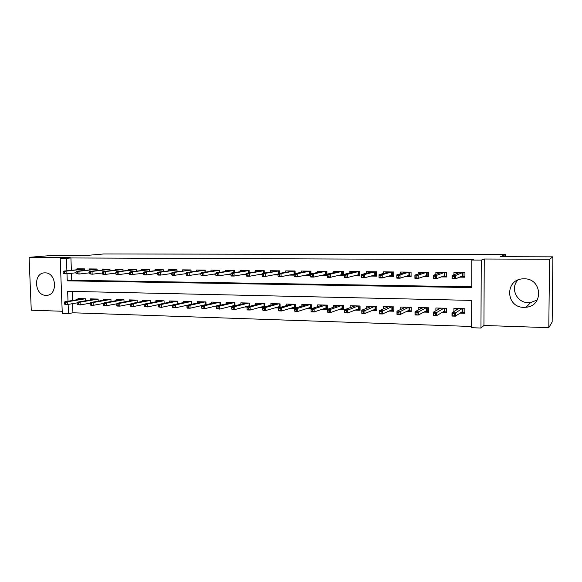 <?xml version="1.0" encoding="UTF-8"?>
<svg xmlns="http://www.w3.org/2000/svg" width="582" height="582" viewBox="0 0 582 582"><rect width="100%" height="100%" fill="white"/><g stroke="black" fill="none" stroke-linecap="round" stroke-linejoin="round"><path stroke-width="0.87" d="M45.927 295.35L46.509 295.343C58.076 295.35 56.614 272.427 45.047 272.856L44.734 272.863C33.065 272.667 34.316 295.605 45.927 295.35M537.266 299.985L530.595 302.575L528.427 302.684C516.721 302.887 509.868 288.003 517.944 280.029M523.902 307.347L526.179 307.238C543.966 305.863 542.031 278.276 524.149 278.822L522.92 278.851C504.601 279.396 505.627 307.594 523.902 307.347M72.597 303.651L72.932 312.781L68.472 313.625L62.281 313.407L60.201 258.328L66.421 258.35L66.886 270.754M505.482 256.727L505.496 254.669L103.814 253.963L84.768 255.6L51.398 255.513L29.1 257.317L31.261 310.206L62.201 311.254M505.496 254.669L500.353 256.713L552.9 256.851L552.158 321.984L548.797 327.666L549.553 259.252L484.246 259.012L481.256 260.11L480.965 328.037L471.616 327.71L471.704 300.399L67.643 291.291L68.014 301.229M484.246 259.012L483.94 325.476L548.797 327.666M483.94 325.476L480.965 328.037M72.932 312.781L471.616 326.487M552.9 256.851L549.553 259.252M84.492 270.354L84.434 268.877L76.919 268.804L76.948 269.641M97.158 270.521L97.107 269.008L89.483 268.928L89.512 269.779M110.013 270.688L109.962 269.131L102.228 269.059L102.257 269.924M123.042 270.87L122.991 269.262L115.149 269.182L115.178 270.07M136.253 271.052L136.21 269.393L128.251 269.313L128.28 270.223M149.661 271.234L149.61 269.531L141.55 269.451L141.572 270.375M163.266 271.43L163.215 269.662L155.03 269.582L155.059 270.528M177.059 271.627L177.015 269.801L168.707 269.721L168.736 270.688M190.896 271.859L191.012 269.946L182.588 269.859L182.617 270.848M205.271 272.049L205.22 270.084L196.672 269.997L196.694 271.016M219.683 272.274L219.64 270.23L210.968 270.143L210.99 271.19M234.32 272.507L234.277 270.375L225.467 270.288L225.496 271.365M249.176 272.747L249.132 270.521L240.191 270.434L240.213 271.539M264.257 273.002L264.221 270.674L255.142 270.579L255.163 271.729M279.571 273.271L279.535 270.826L270.317 270.732L270.339 271.918M295.125 273.555L295.089 270.979L285.726 270.885L285.747 272.114M310.912 273.853L310.883 271.139L301.374 271.045L301.389 272.318M321.031 275.468L326.968 275.541L326.924 271.299L317.27 271.205L317.285 272.529M337.385 275.664L343.256 275.737L343.22 271.459L333.413 271.365L333.428 272.747M354.009 275.868L359.807 275.933L359.778 271.627L349.811 271.525L349.826 272.98M370.901 276.072L376.627 276.137L376.598 271.794L366.471 271.692L366.485 273.227M388.063 276.275L393.716 276.341L393.694 271.969L383.4 271.859L383.414 273.482M405.516 276.486L411.081 276.552L411.067 272.136L400.612 272.034L400.62 273.758M423.252 276.697L428.738 276.763L428.73 272.318L418.102 272.209L418.102 274.057M441.287 276.916L446.685 276.981L446.685 272.492L435.874 272.383L435.874 274.384M460.071 313.116L464.836 313.247L464.843 308.758L453.895 308.467L453.895 311.559M441.854 312.599L446.656 312.73L446.656 308.278L435.889 307.994L435.889 310.795M423.936 312.09L428.767 312.221L428.767 307.805L418.174 307.529L418.174 310.09M406.316 311.588L411.176 311.726L411.168 307.34L400.743 307.063L400.751 309.435M388.972 311.094L393.868 311.232L393.847 306.881L383.596 306.612L383.603 308.816M371.913 310.606L376.838 310.744L376.809 306.43L366.718 306.168L366.733 308.234M355.129 310.126L360.076 310.271L360.047 305.994L350.109 305.725L350.131 307.674M338.608 309.66L343.584 309.799L343.54 305.557L333.762 305.295L333.784 307.143M322.348 309.195L327.346 309.34L327.302 305.128L317.677 304.873L317.692 306.627M306.336 308.736L311.144 308.875M290.578 308.293L294.798 308.409M275.06 307.849L278.713 307.951M259.776 307.412L262.882 307.5M244.724 306.983L247.292 307.063M229.897 306.561L231.949 306.627M215.296 306.147L216.846 306.19M200.906 305.739L201.969 305.768M186.727 305.339L187.317 305.354M72.153 291.393L72.481 300.487M311.355 308.664L311.305 304.706L301.832 304.451L301.854 306.125M295.62 308.024L295.561 304.284L286.235 304.044L286.257 305.645M280.117 307.412L280.058 303.877L270.87 303.637L270.892 305.172M264.846 306.83L264.788 303.477L255.738 303.237L255.767 304.713M249.809 306.27L249.751 303.077L240.839 302.844L240.861 304.262M234.997 305.732L234.939 302.684L226.151 302.451L226.187 303.826M220.403 305.215L220.345 302.298L211.688 302.073L211.717 303.404M206.028 304.713L205.963 301.92L197.436 301.694L197.465 302.982M191.864 304.226L191.798 301.549L183.395 301.323L183.425 302.575M177.896 303.753L177.83 301.178L169.551 300.959L169.58 302.174M164.139 303.295L164.073 300.814L155.911 300.596L155.94 301.782M150.578 302.844L150.505 300.458L142.459 300.247L142.495 301.396M137.207 302.414L137.134 300.101L129.204 299.89L129.233 301.01M124.017 301.985L123.951 299.752L116.131 299.548L116.167 300.639M111.024 301.571L110.951 299.41L103.24 299.206L103.276 300.276M77.093 302.938L77.151 304.481L78.446 304.517L78.388 302.975L77.093 302.938L77.748 302.102L80.076 302.174L98.125 299.075L90.53 298.872L90.566 299.919M98.132 299.075L98.205 301.163M64.238 302.567L64.296 304.102L65.57 304.139L65.511 302.604L64.238 302.567L64.915 301.738L67.214 301.803L85.496 298.755L77.995 298.544L78.032 299.563M85.496 298.741L85.561 300.77M66.995 273.795L67.257 280.837L471.747 287.603L471.842 260.067L473.304 259.565L70.924 257.957L71.375 270.259M71.484 273.278L71.739 280.255L471.755 286.802M459.627 277.141L464.931 277.199L464.945 272.674L453.953 272.565L453.945 274.755M304.932 275.271L310.621 275.344M289.079 275.082L294.186 275.148M273.475 274.893L278.014 274.951M258.11 274.711L262.096 274.755M242.978 274.529L246.433 274.573M228.071 274.348L231.01 274.384M213.39 274.173L215.827 274.202M198.928 273.998L200.877 274.02M191.012 269.939L191.063 271.838M184.676 273.824L186.16 273.846M170.635 273.656L171.661 273.671M156.798 273.489L157.373 273.496M143.165 273.329L130.062 274.719L129.48 274.231L130.855 274.253L130.805 272.652L129.43 272.638L129.48 274.231M60.201 258.328L70.087 257.47L29.1 257.317M70.924 257.957L66.421 258.35M471.842 260.067L481.256 260.11M68.13 304.415L68.472 313.625M71.739 280.255L67.257 280.837M456.179 273.875L456.179 272.587M458.441 272.98L458.441 272.609M462.988 272.66L462.981 276.617L464.931 276.639M460.908 276.596L462.981 276.617L462.239 276.028L462.246 272.805L458.965 272.769L452.054 275.497L455.459 275.541L462.414 272.652M454.266 276.457L455.459 275.541L455.451 278.909L452.047 278.865L452.054 275.497L452.359 278.305L454.258 278.334L454.266 276.457L452.367 276.435M454.258 278.334L455.451 278.909L462.239 276.028M452.047 278.865L452.359 278.305M456.113 308.525L456.113 310.191M464.836 312.381L461.344 312.287M462.901 308.707L462.894 312.33L462.152 311.756L462.159 308.686M454.2 315.684L454.2 313.822L452.316 313.771L452.309 315.626L455.393 316.164L451.996 316.062L452.003 312.73L455.393 312.825L455.393 316.164L462.152 311.756M454.2 313.822L461.955 308.686M452.316 313.771L452.003 312.73L458.689 308.598M452.309 315.626L451.996 316.062M438.224 273.555L438.224 272.412M444.924 272.478L444.917 276.406L446.685 276.428M442.698 276.377L444.917 276.406L444.175 275.824L444.175 272.623L440.952 272.587L433.328 275.286L436.675 275.33L444.342 272.471M435.445 276.232L436.675 275.33L436.675 278.662L433.328 278.618L433.328 275.286L433.583 278.072L435.445 278.094L435.445 276.232L433.583 276.21M435.445 278.094L436.675 278.662L444.175 275.824M433.328 278.618L433.583 278.072M420.56 273.271L420.56 272.231M427.152 272.303L427.152 276.195L428.738 276.217M424.795 276.166L427.152 276.195L426.41 275.621L426.402 272.441L423.238 272.412L414.915 275.082L418.203 275.119L426.57 272.296M416.945 276.021L418.203 275.119L418.211 278.429L414.922 278.385L414.915 275.082L415.119 277.84L416.952 277.861L416.945 276.021L415.112 275.999M416.952 277.861L418.211 278.429L426.41 275.621M414.922 278.385L415.119 277.84M403.188 273.002L403.181 272.063M409.663 272.129L409.677 275.992L411.081 276.006M407.189 275.963L409.677 275.992L408.928 275.417L408.92 272.267L405.799 272.238L396.815 274.871L400.052 274.908L409.088 272.121M398.765 275.803L400.052 274.908L400.067 278.196L396.829 278.152L396.815 274.871L396.968 277.607L398.772 277.629L398.765 275.803L396.96 275.781M398.772 277.629L400.067 278.196L408.928 275.417M396.829 278.152L396.968 277.607M386.084 272.754L386.084 271.889M392.464 271.954L392.479 275.788L393.708 275.803M389.86 275.759L392.479 275.788L391.73 275.221L391.715 272.092L388.645 272.063L379.02 274.675L382.199 274.711L391.882 271.947M380.883 275.592L382.199 274.711L382.221 277.963L379.035 277.92L379.02 274.675L379.122 277.381L380.897 277.403L380.883 275.592L379.115 275.57M380.897 277.403L382.221 277.963L391.73 275.221M379.035 277.92L379.122 277.381M438.224 308.053L438.224 309.5M446.656 311.872L443.258 311.777M444.895 308.234L444.895 311.821L444.153 311.261L444.153 308.213M435.452 315.124L435.452 313.283L433.597 313.225L433.597 315.073L436.682 315.604L433.343 315.509L433.343 312.199L436.682 312.294L436.682 315.604L444.153 311.261M435.452 313.283L443.928 308.205M433.597 313.225L433.343 312.199L440.719 308.118M433.597 315.073L433.343 315.509M420.626 307.587L420.626 308.86M428.767 311.37L425.471 311.283M427.188 307.762L427.195 311.326L426.446 310.766L426.446 307.747M417.032 314.578L417.025 312.752L415.199 312.694L415.206 314.527L418.283 315.058L415.01 314.957L415.002 311.676L418.283 311.77L418.283 315.058L426.446 310.766M417.025 312.752L426.199 307.74M415.199 312.694L415.002 311.676L423.041 307.652M415.206 314.527L415.01 314.957M403.304 307.136L403.311 308.264M411.176 310.875L407.975 310.788M409.764 307.303L409.779 310.839L409.03 310.279L409.022 307.281M398.917 314.04L398.91 312.228L397.113 312.178L397.12 313.989L400.205 314.52L396.982 314.418L396.968 311.166L400.19 311.261L400.205 314.52L409.03 310.279M398.91 312.228L408.753 307.274M397.113 312.178L396.968 311.166L405.647 307.194M397.12 313.989L396.982 314.418M386.266 306.685L386.266 307.696M393.868 310.395L390.755 310.308M392.624 306.852L392.639 310.359L391.89 309.806L391.875 306.83M381.101 313.509L381.094 311.712L379.326 311.661L379.34 313.458L382.425 313.982L379.253 313.887L379.231 310.664L382.403 310.752L382.425 313.982L391.89 309.806M381.094 311.712L391.591 306.823M379.326 311.661L379.231 310.664L388.529 306.743M379.34 313.458L379.253 313.887M369.257 272.522L369.257 271.721M375.536 271.787L375.557 275.592L376.619 275.599M372.815 275.555L375.557 275.592L374.808 275.024L374.786 271.925L371.767 271.896L361.517 274.471L364.645 274.508L374.954 271.779M363.306 275.388L364.645 274.508L364.667 277.738L361.546 277.694L361.517 274.471L361.575 277.163L363.313 277.185L363.306 275.388L361.56 275.366M363.313 277.185L364.667 277.738L374.808 275.024M361.546 277.694L361.575 277.163M369.49 306.241L369.497 307.151M376.83 309.915L373.819 309.828M375.754 306.408L375.776 309.886L375.026 309.333L375.004 306.387M363.583 312.992L363.575 311.21L361.837 311.159L361.851 312.941L364.936 313.458L361.815 313.371L361.793 310.17L364.907 310.257L364.936 313.458L375.026 309.333M363.575 311.21L374.699 306.379M361.837 311.159L361.793 310.17L371.687 306.299M361.851 312.941L361.815 313.371M352.699 272.303L352.692 271.554M358.868 271.619L358.905 275.395L359.807 275.402M356.038 275.359L358.905 275.395L358.148 274.828L358.126 271.758L355.151 271.729L344.304 274.282L347.381 274.311L358.294 271.612M346.014 275.184L344.297 275.162L344.318 276.945L346.028 276.967L346.014 275.184L347.381 274.311L347.41 277.512L358.148 274.828M346.028 276.967L347.41 277.512L344.333 277.476L344.318 276.945M344.304 274.282L344.297 275.162M352.983 305.805L352.99 306.634M360.069 309.442L357.144 309.362M359.145 305.965L359.174 309.42L358.425 308.875L358.396 305.95M344.631 310.664L344.653 312.432L346.355 312.483L346.341 310.708L344.631 310.664L344.639 309.682L347.701 309.77L347.73 312.949L358.425 308.875M346.341 310.708L358.076 305.936M344.639 309.682L355.107 305.863M346.355 312.483L347.73 312.949L344.668 312.854L344.653 312.432M336.396 272.092L336.389 271.394M342.471 271.452L342.507 275.199L343.256 275.206M339.524 275.162L342.507 275.199L341.75 274.639L341.721 271.59L338.797 271.561L327.368 274.086L330.401 274.122L341.896 271.452M329.005 274.98L327.317 274.966L327.339 276.726L329.026 276.748L329.005 274.98L330.401 274.122L330.43 277.294L341.75 274.639M329.026 276.748L330.43 277.294L327.404 277.258L327.339 276.726M327.368 274.086L327.317 274.966M336.738 305.375L336.745 306.132M343.576 308.984L340.732 308.904M342.798 305.535L342.834 308.962L342.078 308.416L342.049 305.514M327.71 310.17L327.731 311.923L329.412 311.974L329.39 310.221L327.71 310.17L327.761 309.202L330.78 309.289L330.809 312.439L342.078 308.416M329.39 310.221L330.78 309.289L341.707 305.506M327.761 309.202L338.789 305.426M329.412 311.974L330.809 312.439L327.797 312.352L327.731 311.923M320.347 271.889L320.34 271.234M326.327 271.292L326.371 275.01L326.96 275.017M323.272 274.973L326.371 275.01L325.614 274.457L325.578 271.43L322.697 271.401L310.715 273.896L313.691 273.933L325.745 271.285M312.272 274.784L310.613 274.769L310.635 276.515L312.294 276.537L312.272 274.784L313.691 273.933L313.727 277.083L325.614 274.457M312.294 276.537L313.727 277.083L310.752 277.047L310.635 276.515M310.715 273.896L310.613 274.769M320.733 304.953L320.74 305.645M327.339 308.525L324.574 308.445M326.706 305.113L326.742 308.511L325.993 307.973L325.956 305.092M322.719 305.004L311.159 308.729L314.127 308.816L325.6 305.084M312.716 309.74L311.064 309.689L311.086 311.435L312.738 311.479L312.716 309.74L314.127 308.816L314.164 311.945L325.993 307.973M312.738 311.479L314.164 311.945L311.195 311.857L311.086 311.435M311.064 309.689L311.159 308.729M304.546 271.692L304.532 271.074M310.432 271.132L310.613 274.82M307.274 274.784L310.482 274.82L309.726 274.275L309.682 271.27L306.852 271.241L294.317 273.715L297.249 273.744L309.85 271.132M295.809 274.595L294.179 274.573L294.201 276.312L295.838 276.334L295.809 274.595L297.249 273.744L297.293 276.872L309.726 274.275M295.838 276.334L297.293 276.872L294.368 276.836L294.201 276.312M294.317 273.715L294.179 274.573M304.983 304.539L304.99 305.172M311.348 308.074L308.671 308.002M310.861 304.692L310.904 308.067L310.148 307.529L310.111 304.67M294.681 309.217L294.703 310.948L296.333 310.992L296.303 309.268L294.681 309.217L294.819 308.264L297.737 308.351L297.78 311.45L310.148 307.529M296.303 309.268L297.737 308.351L309.74 304.662M294.819 308.264L306.91 304.59M296.333 310.992L297.78 311.45L294.863 311.363L294.703 310.948M288.985 271.51L288.97 270.921M294.783 270.979L294.819 273.613M291.524 274.595L294.179 274.631M279.615 274.406L278.007 274.384L278.036 276.108L279.636 276.13L279.615 274.406L281.077 273.562L278.189 273.533L294.201 270.972M279.636 276.13L281.121 276.661L294.077 274.093L294.034 271.11L281.077 273.562L281.121 276.661L278.24 276.625L278.036 276.108M278.189 273.533L278.007 274.384M289.472 304.124L289.48 304.713M295.612 307.638L293.008 307.565M295.256 304.277L295.307 307.623L294.55 307.1L294.514 304.262M278.56 308.751L278.582 310.468L280.182 310.512L280.16 308.802L278.56 308.751L278.742 307.813L281.615 307.893L281.666 310.97L294.55 307.1M280.16 308.802L281.615 307.893L294.121 304.248M278.742 307.813L291.335 304.175M280.182 310.512L281.666 310.97L278.785 310.883L278.582 310.468M273.656 271.321L273.649 270.768M279.367 270.826L279.404 273.3M276.014 274.413L278.007 274.442M263.668 274.217L262.089 274.195L262.118 275.904L263.697 275.926L263.668 274.217L265.152 273.38L262.315 273.351L278.785 270.819M278.662 273.438L278.618 270.957L265.152 273.38L265.21 276.457L278.087 274.027M263.697 275.926L265.21 276.457L262.366 276.421L262.118 275.904M262.315 273.351L262.089 274.195M274.187 303.724L274.202 304.262M280.109 307.201L277.585 307.129M279.891 303.877L279.942 307.194L279.193 306.67L279.142 303.855M262.693 308.293L262.722 309.995L264.293 310.039L264.264 308.344L262.693 308.293L262.911 307.361L265.741 307.442L265.799 310.497L279.193 306.67M264.264 308.344L265.741 307.442L278.742 303.84M262.911 307.361L275.992 303.768M264.293 310.039L265.799 310.497L262.969 310.41L262.722 309.995M258.561 271.147L258.553 270.615M264.184 270.674L264.228 273.009M260.743 274.238L262.089 274.253M247.976 274.027L246.426 274.013L246.455 275.708L248.012 275.73L247.976 274.027L249.482 273.205L246.688 273.169L263.61 270.666M263.479 273.14L263.442 270.805L249.482 273.205L249.54 276.254L262.147 273.984M248.012 275.73L249.54 276.254L246.746 276.217L246.455 275.708M246.688 273.169L246.426 274.013M259.143 303.324L259.15 303.826M264.846 306.772L262.395 306.699M264.759 303.477L264.817 306.772L264.061 306.248L264.01 303.455M247.074 307.849L247.103 309.529L248.652 309.58L248.623 307.893L247.074 307.849L247.335 306.918L250.122 306.998L250.18 310.031L264.061 306.248M248.623 307.893L250.122 306.998L263.588 303.44M247.335 306.918L260.889 303.375M248.652 309.58L250.18 310.031L247.394 309.944L247.103 309.529M243.691 270.972L243.683 270.47M245.699 274.057L246.426 274.064M232.531 273.846L231.003 273.831L231.032 275.512L232.567 275.533L232.531 273.846L234.059 273.031L231.301 272.994L248.652 270.521M248.529 272.856L248.485 270.652L234.059 273.031L234.117 276.057L246.448 273.926M232.567 275.533L234.117 276.057L231.367 276.021L231.032 275.512M231.301 272.994L231.003 273.831M244.316 302.931L244.324 303.397M249.54 306.343L247.43 306.285M231.694 307.405L231.731 309.071L233.258 309.122L233.222 307.449L231.694 307.405L232 306.481L234.742 306.561L234.801 309.566L249.154 305.834L249.103 303.062M233.222 307.449L234.742 306.561L248.667 303.047M232 306.481L246.004 302.982M233.258 309.122L234.801 309.566L232.058 309.486L231.731 309.071M249.794 306.278L249.154 305.834M229.046 270.805L229.039 270.324M230.887 273.882L218.934 275.861L216.228 275.824L215.857 275.322L217.362 275.344L217.326 273.671L215.82 273.649L215.857 275.322M217.326 273.671L218.868 272.856L216.155 272.827L233.92 270.368M233.797 272.587L233.753 270.506L218.868 272.856L218.934 275.861L217.362 275.344M216.155 272.827L215.82 273.649M229.708 302.545L229.715 302.982M234.277 305.914L232.691 305.87M216.555 306.961L216.591 308.627L218.097 308.671L218.061 307.005L216.555 306.961L216.897 306.052L219.596 306.132L219.661 309.115L234.473 305.426L234.415 302.669M218.061 307.005L219.596 306.132L233.964 302.662M216.897 306.052L231.338 302.589M218.097 308.671L219.661 309.115L216.591 308.627M234.939 305.746L234.473 305.426M214.613 270.645L214.605 270.179M202.354 273.496L200.863 273.475L200.906 275.133L202.391 275.155L202.354 273.496L203.911 272.689L201.241 272.66L219.414 270.223M219.29 272.332L219.247 270.361L203.911 272.689L203.984 275.672L215.82 273.787M202.391 275.155L203.984 275.672L201.314 275.635L200.906 275.133M201.241 272.66L200.863 273.475M215.318 302.167L215.325 302.567M219.247 305.492L218.17 305.463M201.648 306.532L201.692 308.184L203.169 308.227L203.133 306.576L201.648 306.532L202.027 305.63L204.682 305.71L204.755 308.671L220.003 305.026L219.945 302.291M203.133 306.576L204.682 305.71L219.479 302.276M202.027 305.63L216.897 302.211M203.169 308.227L204.755 308.671L201.692 308.184M200.39 270.477L200.383 270.033M187.608 273.322L186.145 273.3L186.182 274.951L187.644 274.966L187.608 273.322L189.179 272.522L186.553 272.492L205.111 270.084M204.988 272.092L204.944 270.215L189.179 272.522L189.259 275.475L200.87 273.7M187.644 274.966L189.259 275.475L186.633 275.446L186.182 274.951M186.553 272.492L186.145 273.3M201.132 301.796L201.146 302.167M204.442 305.077L203.867 305.063M186.968 306.11L187.011 307.747L188.466 307.791L188.43 306.154L186.968 306.11L187.382 305.215L190.001 305.288L190.074 308.227L205.744 304.626L205.686 301.913M188.43 306.154L190.001 305.288L205.206 301.898M187.382 305.215L202.66 301.832M188.466 307.791L190.074 308.227L187.455 308.154L187.011 307.747M186.378 270.324L186.364 269.895M173.087 273.147L171.646 273.133L171.69 274.762L173.123 274.784L173.087 273.147L174.68 272.354L172.09 272.325L190.852 270.077L174.68 272.354L174.753 275.293L186.153 273.605M173.123 274.784L174.753 275.293L172.17 275.257L171.69 274.762M172.09 272.325L171.646 273.133M172.512 305.695L172.556 307.318L173.989 307.361L173.945 305.732L172.512 305.695L172.956 304.808L175.531 304.881L175.611 307.798L191.696 304.233L191.631 301.541M173.945 305.732L175.531 304.881L191.143 301.527M172.956 304.808L188.633 301.461M173.989 307.361L175.611 307.798L172.556 307.318M172.563 270.172L172.548 269.757M158.777 272.98L157.358 272.965L157.409 274.588L158.828 274.602L158.777 272.98L160.392 272.194L157.838 272.165L177.015 269.895M177.008 271.634L176.964 269.932L160.392 272.194L160.472 275.111L171.654 273.511M158.828 274.602L160.472 275.111L157.918 275.075L157.409 274.588M157.838 272.165L157.358 272.965M158.268 305.281L158.311 306.896L159.73 306.932L159.686 305.324L158.268 305.281L158.74 304.408L161.287 304.473L161.367 307.369L172.905 304.91M177.845 303.76L177.779 301.178M159.686 305.324L161.287 304.473L177.277 301.163M158.74 304.408L174.804 301.098M159.73 306.932L161.367 307.369L158.311 306.896M158.944 270.019L158.937 269.619M144.685 272.812L143.288 272.798L143.339 274.406L144.736 274.428L144.685 272.812L146.315 272.034L143.805 272.005L163.215 269.793L146.315 272.034L146.395 274.93L157.373 273.409M144.736 274.428L146.395 274.93L143.885 274.893L143.339 274.406M143.805 272.005L143.288 272.798M144.234 304.881L144.285 306.474L145.675 306.518L145.631 304.917L144.234 304.881L144.743 304.008L147.246 304.08L147.333 306.954L158.624 304.619M145.631 304.917L147.246 304.08L163.615 300.799M144.743 304.008L161.178 300.741M145.675 306.518L147.333 306.954L144.285 306.474M145.522 269.873L145.515 269.488M130.805 272.652L132.449 271.874L129.968 271.852L149.618 269.662M130.855 274.253L132.536 274.748L132.449 271.874L149.618 269.684M129.968 271.852L129.43 272.638M130.412 304.481L130.463 306.067L131.838 306.11L131.787 304.517L130.412 304.481L130.95 303.615L133.416 303.688L133.504 306.539L144.554 304.335M131.787 304.517L133.416 303.688L150.141 300.443M130.95 303.615L147.741 300.385M131.838 306.11L133.504 306.539L131.037 306.467L130.463 306.067M132.289 269.728L132.281 269.357M117.128 272.492L115.774 272.478L115.825 274.064L117.178 274.078L117.128 272.492L118.779 271.721L116.342 271.692L136.21 269.524M136.21 269.561L118.779 271.721L118.874 274.573L129.444 273.198M117.178 274.078L118.874 274.573L116.436 274.544L115.825 274.064M116.342 271.692L115.774 272.478M116.793 304.088L116.844 305.659L118.197 305.703L118.146 304.124L116.793 304.088L117.36 303.229L119.79 303.302L119.877 306.132L130.681 304.044M118.146 304.124L119.79 303.302L136.865 300.094M117.36 303.229L134.493 300.036M118.197 305.703L119.877 306.132L117.448 306.059L116.844 305.659M103.647 272.332L102.308 272.318L102.367 273.889L103.705 273.911L103.647 272.332L105.313 271.568L102.912 271.539L122.991 269.393M122.998 269.437L105.313 271.568L105.407 274.398L115.789 273.089M103.705 273.911L105.407 274.398L103.007 274.369L102.367 273.889M102.912 271.539L102.308 272.318M103.363 303.695L103.421 305.259L104.753 305.303L104.702 303.739L103.363 303.695L103.96 302.851L106.361 302.916L106.455 305.732L117.011 303.753M104.702 303.739L106.361 302.916L123.77 299.752M103.96 302.851L121.434 299.686M104.753 305.303L106.455 305.732L104.054 305.659L103.421 305.259M90.363 272.18L89.046 272.158L89.104 273.722L90.421 273.736L90.363 272.18L92.043 271.416L89.679 271.394L109.962 269.262M109.962 269.32L92.043 271.416L92.145 274.231L102.337 272.98M90.421 273.736L92.145 274.231L89.104 273.722M89.679 271.394L89.046 272.158M90.137 303.317L90.188 304.866L91.505 304.91L91.447 303.353L90.137 303.317L90.756 302.473L93.12 302.538L93.215 305.332L103.538 303.455M91.447 303.353L93.12 302.538L110.856 299.41M90.756 302.473L108.55 299.344M91.505 304.91L93.215 305.332L90.857 305.259L90.188 304.866M77.275 272.02L75.973 272.005L76.031 273.562L77.326 273.576L77.275 272.02L78.963 271.27L76.628 271.241L97.114 269.131M97.114 269.204L78.963 271.27L79.065 274.057L89.075 272.863M77.326 273.576L79.065 274.057L76.031 273.562M76.628 271.241L75.973 272.005M78.388 302.975L80.076 302.174L80.171 304.946L90.254 303.164M77.748 302.102L95.848 299.01M78.446 304.517L80.171 304.946L77.151 304.481M64.369 271.874L63.089 271.852L63.147 273.394L64.427 273.409L64.369 271.874L66.072 271.125L63.765 271.096L84.441 269.008M84.441 269.08L66.072 271.125L66.173 273.896L76.002 272.754M64.427 273.409L66.173 273.896L63.147 273.394M63.765 271.096L63.089 271.852M65.511 302.604L67.214 301.803L67.316 304.561L77.151 302.866M64.915 301.738L83.321 298.682M65.57 304.139L67.316 304.561L64.296 304.102M46.509 295.343L47.957 295.125M526.179 307.238L530.595 302.575"/></g></svg>
